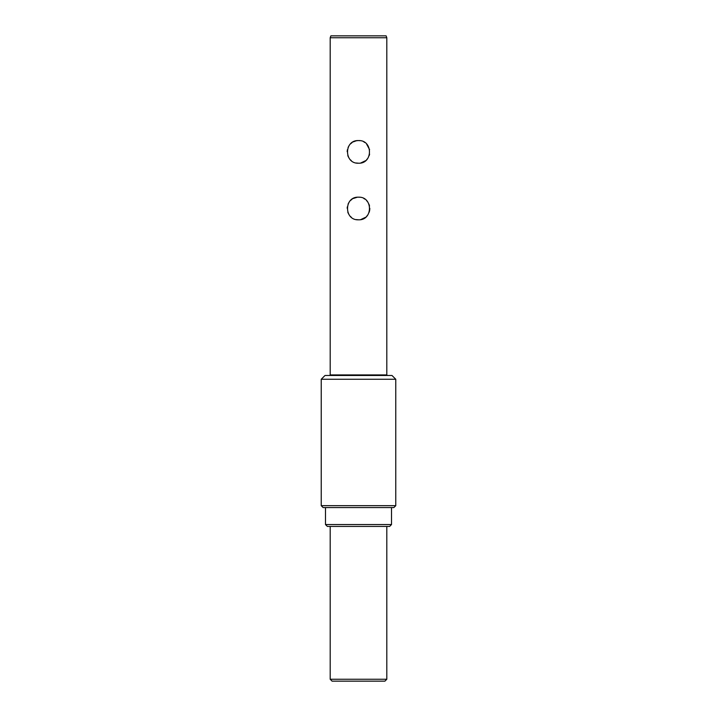 <?xml version="1.0" encoding="UTF-8"?>
<svg xmlns="http://www.w3.org/2000/svg" width="717" height="717" viewBox="0 0 717 717"><rect width="100%" height="100%" fill="white"/><g stroke="black" fill="none" stroke-linecap="round" stroke-linejoin="round"><path stroke-width="1.08" d="M359.943 140.666L358.5 140.568C373.109 139.869 373.109 163.915 358.5 163.216C343.882 163.915 343.9 139.86 358.5 140.568L359.943 140.666M330.196 37.741L330.887 35.85L386.113 35.85L386.804 37.741L330.196 37.741L330.196 374.919L386.804 374.919L387.368 375.484M357.057 140.666L358.5 140.568M357.254 140.64L356.277 140.792M356.188 140.81L353.14 141.921M352.19 142.495L350.496 143.884M349.089 145.596L348.05 147.523M347.395 149.674L347.18 151.672M347.799 155.589L348.032 156.207M348.059 156.261L349.107 158.206M350.505 159.9L351.303 160.635M356.277 162.992L358.5 163.216M358.5 219.814C343.882 220.522 343.9 196.467 358.5 197.175C373.109 196.467 373.109 220.522 358.5 219.814L356.277 219.599M357.254 197.247L353.14 198.528M352.19 199.102L350.496 200.491M349.089 202.203L348.059 204.121M347.297 206.89L347.18 208.271M347.799 212.187L348.041 212.824M348.05 212.859L349.107 214.813M350.496 216.498L351.303 217.242M330.196 374.919L329.632 375.484M386.804 679.259L384.912 681.15L332.088 681.15L330.196 679.259L386.804 679.259L386.804 526.43M395.766 505.673L393.875 507.564L323.125 507.564L321.234 505.673L395.766 505.673L395.766 379.257L321.234 379.257L325.007 375.484L391.993 375.484L395.766 379.257M389.636 526.43L327.364 526.43L325.482 524.539L391.518 524.539L389.636 526.43M330.196 679.259L330.196 526.43M325.482 507.564L325.482 524.539M391.518 507.564L391.518 524.539M386.804 37.741L386.804 374.919M321.234 505.673L321.234 379.257M360.732 162.992L365.697 160.635M366.521 159.873L367.893 158.215M369.201 155.58L369.596 154.128M369.596 149.656L366.486 143.866M364.819 142.495L363.86 141.921M359.746 140.64L359.029 140.586M360.741 219.59L365.697 217.242M366.512 216.489L367.884 214.822M369.201 212.187L369.596 210.726M369.703 210.144L369.82 208.288M369.542 206.003L368.95 204.139M367.893 202.185L366.486 200.473M364.81 199.093L363.86 198.528M359.746 197.247L358.5 197.175"/></g></svg>
